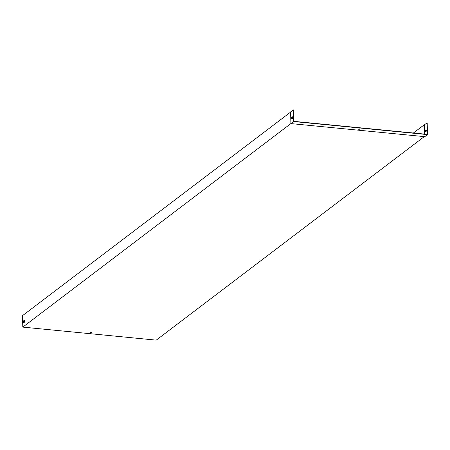<?xml version="1.0" encoding="UTF-8"?>
<svg xmlns="http://www.w3.org/2000/svg" width="450" height="450" viewBox="0 0 450 450"><rect width="100%" height="100%" fill="white"/><g stroke="black" fill="none" stroke-linecap="round" stroke-linejoin="round"><path stroke-width="0.67" d="M424.294 136.62L156.234 340.144L22.798 327.116L290.908 123.559M424.187 134.055L423.945 125.01L413.415 133.003M423.945 125.01L427.196 122.923L427.5 134.606L424.789 136.665L290.908 123.598L293.619 121.539L427.5 134.606M91.62 332.466L90.124 332.505M24.036 322.673A1.198 0.439 95.6 0 1 23.963 322.588L23.918 320.951A1.198 0.439 95.6 0 1 24.261 320.361M290.61 112.106L22.5 315.664L22.798 327.116M290.908 123.598L290.604 111.915L293.316 109.856L293.839 121.337L427.269 134.359L426.971 122.901M23.698 320.929L23.743 322.566A1.198 0.439 -84.4 0 0 23.918 322.701A1.198 0.439 -84.4 0 0 24.373 322.088L24.328 320.451A1.198 0.439 -84.4 0 0 24.154 320.31A1.198 0.439 -84.4 0 0 23.698 320.929L23.918 320.951M91.187 332.359L90.034 332.623L91.716 332.578L91.187 332.359M292.506 116.972L292.022 117.337A1.198 0.439 -84.4 0 0 291.999 118.8M359.949 128.97L358.453 129.009M425.452 130.365L426.099 129.87A1.198 0.439 95.6 0 1 426.144 131.479L425.498 131.968A1.198 0.439 95.6 0 1 425.452 130.365L425.678 130.382A1.198 0.439 -84.4 0 0 425.655 131.844M424.502 134.089L424.26 124.959M426.167 130.016L425.678 130.382M358.886 129.347L358.363 129.127L359.522 128.863L360.045 129.082L358.886 129.347M292.483 118.429A1.198 0.439 -84.4 0 0 292.444 116.826L291.797 117.315A1.198 0.439 -84.4 0 0 291.842 118.924L292.483 118.429M293.316 109.856L293.619 121.539"/></g></svg>
